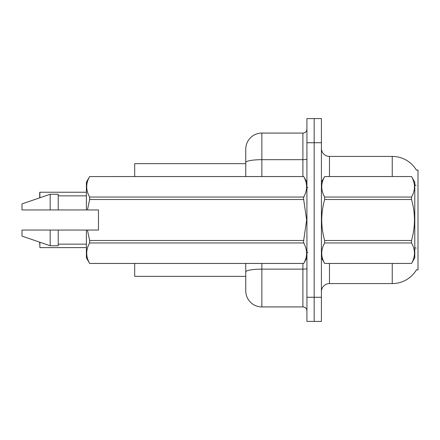 <?xml version="1.0" encoding="UTF-8"?>
<svg xmlns="http://www.w3.org/2000/svg" width="440" height="440" viewBox="0 0 440 440"><rect width="100%" height="100%" fill="white"/><g stroke="black" fill="none" stroke-linecap="round" stroke-linejoin="round"><path stroke-width="0.66" d="M416.548 269.665A28.171 28.171 0 0 1 392.243 283.586A28.171 28.171 0 0 0 416.405 269.902L418 269.902L418 170.099L416.405 170.099M245.757 163.658L134.684 163.658L134.684 176.539M245.757 276.342L134.684 276.342L134.684 263.461M321.415 291.632A8.047 8.047 0 0 1 329.461 283.586L392.243 283.586L392.243 263.461M314.171 297.27L314.171 321.415L321.415 321.415L321.415 297.27L314.171 297.27L314.171 321.415L306.928 321.415L306.928 297.27L314.171 297.27L314.171 142.731L314.171 297.27M306.928 297.27L306.928 118.586L314.171 118.586L314.171 142.731L314.171 118.586L321.415 118.586L321.415 297.27M392.243 176.539L392.243 156.415A28.171 28.171 0 0 1 416.466 170.198A28.171 28.171 0 0 0 392.243 156.415L329.461 156.415A8.047 8.047 0 0 1 321.415 148.368A8.047 8.047 0 0 0 329.461 156.415L329.461 176.539M261.855 263.461L261.855 306.928A16.099 16.099 0 0 1 245.757 290.829L245.757 263.461M261.855 306.928L302.902 306.928L302.902 263.461M245.757 149.171L245.757 162.476L245.757 149.171A16.099 16.099 0 0 1 261.855 133.072L302.902 133.072A4.026 4.026 0 0 0 306.928 129.047M245.757 176.539L245.757 162.476A16.099 2.794 180 0 1 261.855 159.676L302.902 159.676L302.902 133.072M306.928 310.954A4.026 4.026 0 0 0 302.902 306.928M39.71 195.454L39.87 192.236L86.389 192.236L39.87 192.236L39.87 197.774M321.415 182.171L324.665 176.561C320.771 183.359 320.771 190.19 324.665 197.049L411.527 197.049C415.426 190.245 415.426 183.42 411.527 176.561L414.783 182.171L414.783 257.829L411.527 263.461C415.426 256.641 415.426 249.81 411.527 242.952L324.665 242.952C320.771 249.755 320.771 256.581 324.665 263.439L411.527 263.439L324.665 263.461L321.415 257.829M411.527 197.049L411.527 199.513L324.665 199.513C320.771 213.136 320.771 226.793 324.665 240.488L324.665 242.952M324.665 240.488L411.527 240.488C415.426 226.793 415.426 213.136 411.527 199.513M411.527 240.488L411.527 242.952M324.665 176.539L411.527 176.539L324.665 176.561M324.665 197.049L324.665 199.513M87.428 209.941L98.461 209.941L98.461 230.06L87.428 230.06L89.645 240.488L303.672 240.488L306.636 220L303.672 199.513L89.645 199.513L87.428 209.941L86.389 209.941L86.389 182.171L89.645 176.561C85.745 183.359 85.745 190.19 89.645 197.049L303.672 197.049C307.571 190.245 307.571 183.42 303.672 176.561L89.645 176.561L303.672 176.539L306.928 182.171M303.672 240.488L303.672 242.952L89.645 242.952C85.745 249.755 85.745 256.581 89.645 263.439L303.672 263.439C307.571 256.641 307.571 249.81 303.672 242.952M87.428 230.06L86.389 230.06L86.389 257.829L89.645 263.461L303.672 263.461L306.928 257.829M89.645 240.488L89.645 242.952M86.389 230.06L58.218 230.06L58.218 245.757L50.171 245.757L50.171 230.06L22 230.06L22 236.099L50.171 245.757M58.218 230.06L50.171 230.06M22 230.06L32.648 230.06M303.672 197.049L303.672 199.513M89.645 197.049L89.645 199.513M50.171 194.244L50.171 209.941L22 209.941L22 203.902L50.171 194.244L58.218 194.244L58.218 209.941L86.389 209.941M50.171 209.941L58.218 209.941M39.71 244.387L39.71 242.171M39.87 242.226L39.87 247.605L86.389 247.605M39.71 197.83L39.71 192.396M329.461 263.461L329.461 283.586M416.141 185.323A28.171 4.89 180 0 0 414.783 184.976M416.229 248.127A28.171 4.89 180 0 0 414.783 247.759M321.415 142.731L306.928 142.731M321.574 181.896A8.047 1.397 0 0 1 321.415 181.621M306.928 268.444A4.026 0.699 0 0 1 302.902 269.143L261.855 269.143A16.099 2.794 180 0 0 245.757 271.937M261.855 133.072L261.855 176.539M302.902 176.539L302.902 159.676A4.026 0.699 0 0 0 306.928 158.978M307.731 187.803L306.928 187M58.218 244.145L86.389 244.145M58.218 195.855L86.389 195.855M307.731 252.197L306.928 253"/></g></svg>
